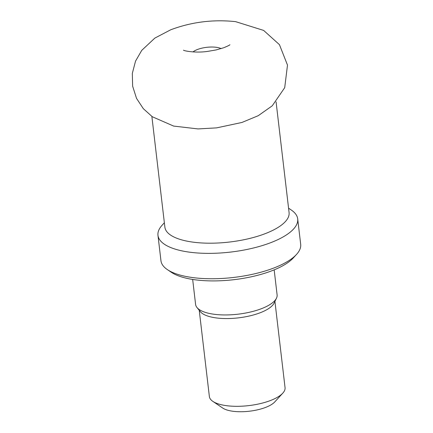 <?xml version="1.0" encoding="UTF-8"?>
<svg xmlns="http://www.w3.org/2000/svg" width="433" height="433" viewBox="0 0 433 433"><rect width="100%" height="100%" fill="white"/><g stroke="black" fill="none" stroke-linecap="round" stroke-linejoin="round"><path stroke-width="0.65" d="M221.122 48.61A16.243 5.797 -6.7 0 0 197.627 49.438A16.243 5.797 -6.7 0 0 192.988 51.917M199.24 310.304L209.372 396.547A38.104 13.596 -6.7 0 0 212.847 401.369L222.724 408.054A28.334 10.111 -6.7 0 0 249.457 411.209A28.334 10.111 -6.7 0 0 274.733 401.948L282.792 393.153A38.104 13.596 -6.7 0 0 285.055 387.654L274.928 301.411M212.847 401.369A38.104 13.596 -6.7 0 0 248.802 405.607A38.104 13.596 -6.7 0 0 282.792 393.153M192.663 279.437L195.597 304.426A41.032 14.641 -6.7 0 0 196.977 307.517L200.344 311.668A38.104 13.596 -6.7 0 0 238.491 317.854A38.104 13.596 -6.7 0 0 274.165 302.992L276.481 298.18A41.032 14.641 -6.7 0 0 277.104 294.851L274.17 269.862M196.977 307.517A41.032 14.641 -6.7 0 0 238.058 314.185A41.032 14.641 -6.7 0 0 276.481 298.18M164.361 222.768L162.148 225.187A70.346 25.103 -6.7 0 0 157.969 235.33L160.952 260.715A70.346 25.103 -6.7 0 0 167.365 269.613L171.316 272.287A66.438 23.707 -6.7 0 0 234.004 279.675A66.438 23.707 -6.7 0 0 293.276 257.96L296.502 254.442A70.346 25.103 -6.7 0 0 300.681 244.299L297.698 218.914A70.346 25.103 -6.7 0 0 291.279 210.016L288.567 208.176M167.365 269.613A70.346 25.103 -6.7 0 0 233.744 277.434A70.346 25.103 -6.7 0 0 296.502 254.442M157.969 235.33A70.346 25.103 -6.7 0 0 230.762 252.055A70.346 25.103 -6.7 0 0 297.698 218.914M151.869 116.428L164.881 227.168A62.531 22.31 -6.7 0 0 229.582 242.031A62.531 22.31 -6.7 0 0 289.082 212.576L276.075 101.842M183.549 50.168L183.527 50.158C183.072 50.607 194.444 53.248 207.38 51.435L216.078 49.941L223.628 47.782C227.698 46.109 229.799 45.086 229.923 44.707M170.689 29.801L154.846 38.093L141.753 50.363L135.529 61.134L132.319 73.41L132.639 86.189L136.514 98.351L143.339 108.694L152.34 116.764L173.638 126.079L198.022 128.92L216.624 127.87L241.917 122.469L258.236 115.692L272.249 105.809L284.714 87.661L287.49 65.102L279.442 44.664L263.637 30.418L235.617 21.65C213.198 19.252 191.554 21.969 170.689 29.801"/></g></svg>
